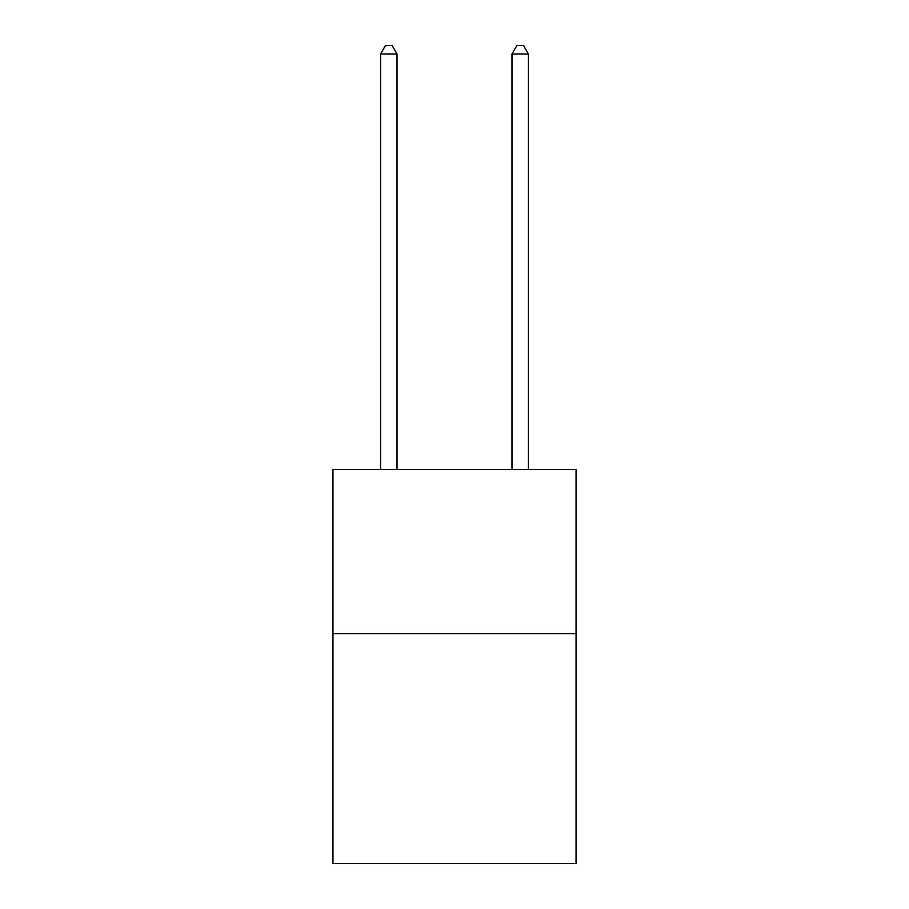 <?xml version="1.0" encoding="UTF-8"?>
<svg xmlns="http://www.w3.org/2000/svg" width="909" height="909" viewBox="0 0 909 909"><rect width="100%" height="100%" fill="white"/><g stroke="black" fill="none" stroke-linecap="round" stroke-linejoin="round"><path stroke-width="1.36" d="M576.045 633.596L576.045 863.55L332.955 863.55L332.955 469.351L576.045 469.351L576.045 633.596L332.955 633.596M397.017 469.351L397.017 53.995L380.587 53.995L380.587 469.351M380.587 53.995L385.518 45.45L392.086 45.45L397.017 53.995M528.413 469.351L528.413 53.995L511.983 53.995L511.983 469.351M511.983 53.995L516.914 45.45L523.482 45.45L528.413 53.995"/></g></svg>
